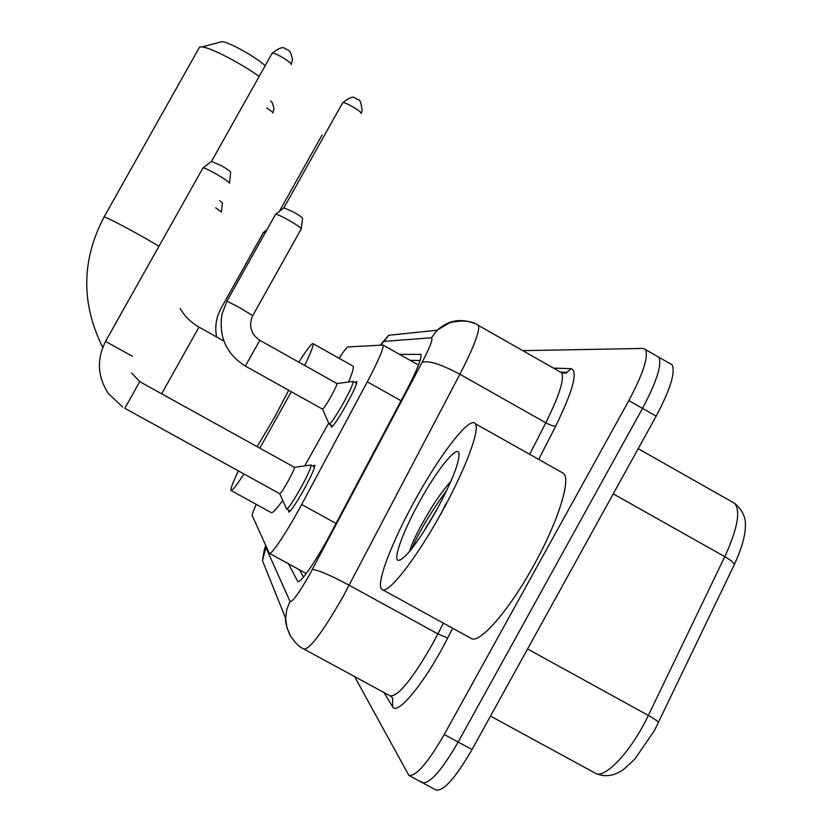 <?xml version="1.0" encoding="UTF-8"?>
<svg xmlns="http://www.w3.org/2000/svg" width="832" height="832" viewBox="0 0 832 832"><rect width="100%" height="100%" fill="white"/><g stroke="black" fill="none" stroke-linecap="round" stroke-linejoin="round"><path stroke-width="1.25" d="M355.222 382.564L356.824 381.597C356.98 383.989 353.454 391.778 346.258 404.966C337.99 419.463 332.956 426.826 331.157 427.055L331.334 425.287M313.154 466.19L314.777 465.182C315.016 467.73 311.241 476.154 303.441 490.474C295.391 504.598 290.472 511.794 288.662 512.054L288.787 510.214M256.266 504.379C253.292 510.89 251.95 514.665 252.273 515.674L269.287 553.27C270.91 555.984 287.342 531.346 301.642 504.483L367.307 381.826C378.394 360.797 383.656 348.546 383.094 345.082L348.036 346.892C346.861 347.173 343.876 350.979 339.102 358.311M522.787 350.646L643.084 348.442L645.538 349.606C648.596 356.876 643.032 373.87 628.846 400.587L444.257 734.5C427.866 762.84 416.073 776.485 408.886 775.434L354.557 676.551M656.77 356.044L658.85 357.24C662.116 364.624 656.666 381.67 642.522 408.377L458.151 742.04C441.761 770.338 429.853 783.91 422.448 782.735L421.169 781.414M288.465 563.763L297.731 581.412C299.915 584.366 316.722 560.061 330.897 533.125L406.026 391.394C416.915 370.438 421.886 358.114 420.93 354.411L399.485 354.328M303.503 577.013L299.478 569.795M410.124 360.329L420.108 360.474M645.538 349.606L658.85 357.24C662.116 364.624 656.666 381.67 642.522 408.377L458.151 742.04C441.761 770.338 429.853 783.91 422.448 782.735L408.886 775.434M669.978 363.626L672.142 364.863C675.605 372.362 670.28 389.449 656.167 416.146L472.025 749.559C455.634 777.826 443.612 791.315 435.989 790.026L422.469 782.746M220.002 42.203L222.123 41.652C229.133 42.058 256.35 57.262 265.127 65.676M259.106 76.419C240.76 63.17 210.725 47.632 202.114 46.904L199.607 47.029L198.942 48.225M257.14 446.659L274.03 418.246L288.714 390.281M291.335 391.737L259.823 448.157M243.963 473.98C236.236 485.836 231.91 491.327 230.974 490.464C230.339 489.185 232.794 482.654 238.358 470.891M328.682 423.093L304.73 465.878M282.714 500.386C276.162 509.517 272.293 513.562 271.097 512.533L231.182 490.568M298.802 362.17C307.445 348.712 312.239 342.576 313.186 343.751C313.674 345.311 310.835 352.539 304.668 365.456M352.56 365.882L353.122 366.194C353.902 367.588 352.394 372.861 348.598 382.013M215.706 207.792L221.354 212.066M219.69 200.689L222.425 202.914L221.374 211.931M294.362 467.272L294.434 467.314C294.497 468.718 292.334 473.439 287.934 481.489C283.41 489.445 280.675 493.522 279.729 493.698L124.831 408.273L139.734 381.659L131.778 373.079M310.513 465.078L311.033 465.015C311.241 467.397 307.684 475.29 300.362 488.717C292.833 501.966 288.226 508.716 286.541 508.976L286.468 508.81M202.842 168.168L203.164 167.887C205.182 168.22 209.602 170.31 216.455 174.148C224.578 178.88 228.925 181.896 229.486 183.206L229.455 183.258M211.484 161.398L221.354 165.682C227.209 169.094 230.329 171.298 230.734 172.276M311.022 465.005L294.434 467.314L139.734 381.659M263.484 232.44L265.242 232.752M336.877 383.51L336.97 383.562C337.002 384.873 334.984 389.241 330.918 396.666C326.279 404.82 323.482 408.99 322.535 409.157L245.388 366.09M275.496 214.427L275.777 214.178C277.763 214.5 282.266 216.622 289.266 220.532C297.118 225.098 301.132 227.906 301.288 228.935M352.622 381.472L353.163 381.399C353.309 383.646 349.991 390.946 343.231 403.312C335.483 416.915 330.772 423.821 329.108 424.05L322.535 409.157M283.889 207.823L293.852 212.202C299.489 215.488 302.38 217.526 302.515 218.317M356.626 383.354L353.174 381.42L336.97 383.562L259.813 340.319L245.346 366.07C226.2 353.954 218.442 336.554 222.061 313.893L226.99 301.122L240.334 308.017L252.741 315.682M440.887 513.729C415.303 560.206 387.119 595.618 381.857 589.347C375.305 584.73 392.059 541.237 415.875 498.659C440.7 453.565 469.924 415.802 475.186 423.654C480.605 428.771 465.244 470.101 440.887 513.729M561.402 472.16L563.597 473.398C571.178 479.721 557.97 521.976 533.77 565.354C508.446 611.624 478.202 645.611 470.631 638.092L382.606 589.753M450.902 481.322C444.725 488.166 438.287 496.933 431.579 507.645C419.879 526.708 412.495 541.372 409.417 551.626M419.879 501.072C437.05 469.83 456.955 444.922 458.931 452.993C459.826 461.698 452.234 480.99 436.166 510.879C418.07 542.35 405.486 558.875 398.414 560.446C392.517 559.936 403.354 530.577 419.879 501.072M446.961 489.954C431.111 511.722 419.37 531.336 411.715 548.798M437.778 507.936L422.074 534.269M441.126 513.864L445.64 503.953M401.055 400.764L367.307 381.826M336.024 523.442L301.642 504.483M266.032 546.156L265.928 547.539L290.035 601.422C292.292 602.358 298.73 593.549 309.358 574.985L422.126 362.336C430.123 346.892 433.222 338.707 431.454 337.771L384.051 341.401L380.619 344.937M265.824 545.698C265.044 545.844 263.931 550.836 262.486 560.674L265.928 547.539M477.36 324.813L478.421 325.406C480.106 330.637 473.928 346.913 459.898 374.254L343.21 596.346C323.066 631.519 309.982 649.106 303.992 649.106C298.875 646.818 294.06 641.867 289.536 634.254C286.302 626.111 284.991 620.786 285.626 618.27L286.759 609.575L290.035 601.422M304.169 649.199L390.114 695.854C397.862 696.821 411.83 679.858 432.006 644.956L437.902 633.89L349.201 585.26C329.794 574.912 317.491 569.67 312.312 569.546M452.66 628.222L447.637 638.082C425.703 681.689 396.895 716.82 392.538 706.586L384.02 692.546M553.488 368.118L571.126 368.649C578.209 371.301 573.082 390.426 555.724 426.036L538.71 459.399M444.257 734.5L472.025 749.559M628.846 400.587L656.167 416.146M422.126 362.336C428.386 360.204 440.97 364.177 459.898 374.254L545.782 422.812C559.364 395.398 564.637 378.706 561.61 372.736L560.165 371.914M447.637 638.082L437.902 633.89L443.394 623.137M529.682 454.314L545.782 422.812C550.472 425.308 553.779 426.39 555.724 426.036M561.184 372.497L566.862 372.393L571.126 368.649M392.538 706.586L392.735 698.558L392.153 697.58M431.454 337.771L437.154 330.242C447.99 320.434 460.21 318.084 473.814 323.18M384.051 341.401L388.679 335.286L380.411 344.947M290.493 636.002L286.853 627.484L285.626 618.27L262.486 560.674M420.94 354.432L420.326 354.078M298.272 581.558L297.523 581.142M734.115 565.032L734.167 564.949C734.531 563.274 731.401 560.508 724.797 556.67C737.526 528.746 740.813 510.983 734.677 503.37L732.534 502.164M658.403 722.779L658.434 722.727C658.486 721.666 655.127 719.233 648.336 715.426L724.797 556.67L613.246 493.854M490.516 716.092L594.953 773.001C604.167 780.177 631.301 751.514 648.336 715.426L527.582 648.97M103.886 217.318L104.083 216.965C106.434 216.84 136.75 232.991 158.954 246.21M161.658 393.796L198.973 327.101C191.027 322.556 184.766 316.358 180.18 308.506M270.587 101.192C271.544 100.766 272.678 103.282 273.998 108.722L272.844 112.954C272.782 112.164 270.754 110.521 266.75 108.025M271.991 53.581L272.178 53.238C285.189 43.077 284.617 50.107 286.593 49.13C287.258 50.804 289.931 47.466 292.542 59.436L291.106 64.594M202.998 167.887L105.539 341.39L132.454 356.304M211.609 161.2L272.178 53.238C274.009 51.813 292.448 62.774 291.148 64.511M322.088 135.002L279.406 211.328M221.073 308.194L218.171 314.61C215.623 321.859 215.103 329.316 216.632 336.981M342.524 103.043L342.69 102.752C344.344 101.275 362.856 112.154 361.098 113.568L362.18 110.718C360.194 95.139 357.864 101.514 356.814 98.717C354.775 99.663 355.41 92.706 342.69 102.752L283.982 207.667M226.907 301.184L275.631 214.198M259.771 340.298L259.813 340.319C251.316 334.516 248.747 326.726 252.096 316.95M418.486 365.05L383.094 345.082M306.259 573.508L269.464 553.363M388.679 335.286L437.154 330.242L449.55 322.774C462.384 319.842 472.004 320.715 478.421 325.406L561.61 372.736C565.022 373.36 566.779 373.246 566.862 372.393L560.903 372.154M392.007 697.382L390.333 695.968M638.196 448.677L734.677 503.37C742.394 509.922 745.961 517.494 745.378 526.063C745.399 535.486 741.655 548.454 734.167 564.949L654.545 730.361L634.993 758.898L624.052 769.049C614.578 776.09 605.062 777.504 595.514 773.302M672.142 364.863L658.85 357.24M222.123 41.652L202.114 46.904M102.721 347.329C80.974 303.628 81.432 260.177 104.083 216.965L199.607 47.029M313.186 343.751L353.122 366.194M223.85 341.016L198.973 327.101M105.612 341.442C96.554 359.091 97.438 376.428 108.274 393.463L122.626 406.983M279.729 493.698L286.53 508.955M286.655 509.028L290.264 511.025M230.693 172.338L229.466 183.04M311.033 465.015L314.631 467.012M211.744 161.19L203.164 167.887M221.083 308.204L263.567 232.294M266.947 229.715L263.661 232.284M252.782 315.588L301.205 228.987M302.515 218.327L301.319 228.748M329.264 424.133L332.738 426.067M284.097 207.657L275.777 214.178M401.097 559.634L398.414 560.446M475.186 423.654L563.597 473.398"/></g></svg>
